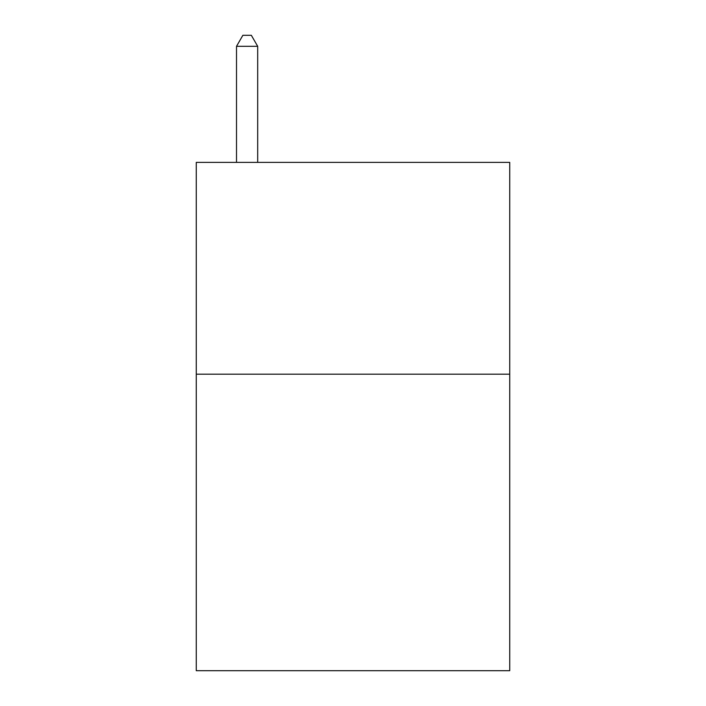 <?xml version="1.0" encoding="UTF-8"?>
<svg xmlns="http://www.w3.org/2000/svg" width="706" height="706" viewBox="0 0 706 706"><rect width="100%" height="100%" fill="white"/><g stroke="black" fill="none" stroke-linecap="round" stroke-linejoin="round"><path stroke-width="1.06" d="M509.732 374.18L509.732 670.7L196.268 670.7L196.268 162.38L509.732 162.38L509.732 374.18L196.268 374.18M257.69 162.38L257.69 46.314L236.51 46.314L236.51 162.38M236.51 46.314L242.864 35.3L251.336 35.3L257.69 46.314"/></g></svg>
